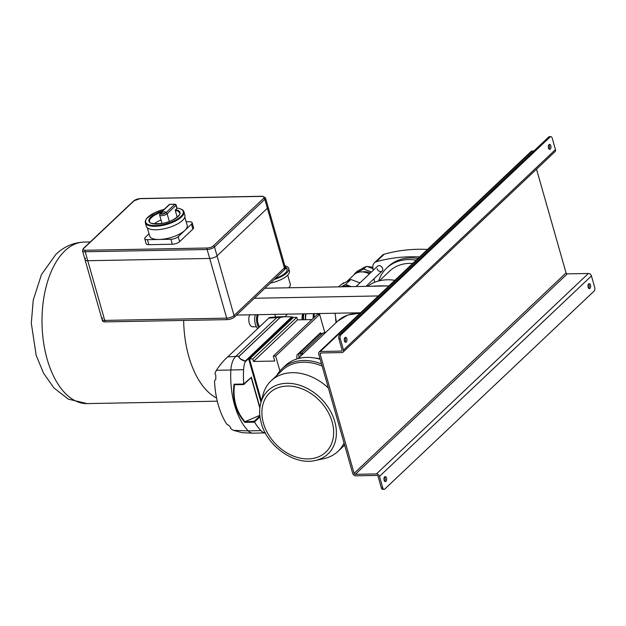 <?xml version="1.0" encoding="UTF-8"?>
<svg xmlns="http://www.w3.org/2000/svg" width="626" height="626" viewBox="0 0 626 626"><rect width="100%" height="100%" fill="white"/><g stroke="black" fill="none" stroke-linecap="round" stroke-linejoin="round"><path stroke-width="0.94" d="M85.715 258.295A5.571 2.066 -15.9 0 0 85.042 259.735A5.571 2.066 -15.9 0 0 87.75 260.721A5.571 2.066 164.1 0 1 85.042 259.735L82.499 250.783A5.571 2.066 164.1 0 0 85.206 251.762L87.75 260.721L209.702 258.452A5.571 2.066 -15.9 0 0 217.042 255.862L267.38 208.255A5.571 2.066 -15.9 0 0 268.045 206.815A5.571 2.066 164.1 0 1 267.38 208.255L264.829 199.303A1.111 0.845 -133.4 0 0 263.609 198.325A4.452 1.651 -15.9 0 0 261.973 196.384L140.028 198.653A4.452 1.651 -15.9 0 0 134.16 200.727A1.111 0.845 -133.4 0 0 133.674 200.915L83.336 248.522L82.499 250.783M102.711 317.985A5.571 2.066 -15.9 0 0 102.046 319.424L102.476 320.919A5.571 2.066 164.1 0 0 105.184 321.897L104.753 320.402A5.571 2.066 164.1 0 1 102.046 319.424A5.571 2.066 -15.9 0 0 104.753 320.402L226.698 318.141A5.571 2.066 -15.9 0 0 234.038 315.551A5.571 2.066 164.1 0 1 226.698 318.141L209.702 258.452L87.75 260.721L104.753 320.402L226.698 318.141L227.128 319.636A5.571 2.066 164.1 0 0 234.468 317.038L284.807 269.43L284.376 267.936A5.571 2.066 -15.9 0 0 285.049 266.496A5.571 2.066 164.1 0 1 284.376 267.936L267.38 208.255L217.042 255.862A5.571 2.066 164.1 0 1 209.702 258.452L207.151 249.5L85.206 251.762A1.111 0.603 88.9 0 1 85.449 250.267L207.394 248.006A1.111 0.603 88.9 0 0 207.151 249.5A5.571 2.066 164.1 0 0 214.491 246.91A1.111 0.845 -133.4 0 0 213.27 245.932L263.609 198.325M261.973 196.384A1.111 0.603 88.9 0 1 262.239 196.267L265.494 197.863A5.571 2.066 164.1 0 1 264.829 199.303L214.491 246.91L234.038 315.551L284.376 267.936L234.038 315.551L234.468 317.038M300.863 355.936L300.84 355.865A1.675 0.9 -91.1 0 1 301.208 353.627L322.938 333.079A1.675 0.9 -91.1 0 1 323.329 332.899L325.262 332.86M287.193 269.462A16.041 5.955 -15.9 0 0 285.479 268.03M270.385 283.069A17.716 6.581 -15.9 0 0 289.423 270.972L288.719 268.484A17.716 6.581 -15.9 0 0 284.846 265.792M275.252 278.468A16.041 5.955 -15.9 0 0 287.107 268.945A16.041 5.955 -15.9 0 0 285.198 267.036M274.211 279.454A17.716 6.581 -15.9 0 0 288.719 268.484M288.75 287.78A14.93 5.54 -15.9 0 0 290.292 284.173L287.717 275.143M285.198 316.686L287.264 314.135M302.694 313.853A10.024 5.407 88.9 0 0 302.115 319.769M259.688 326.655A8.357 4.507 -91.1 0 1 258.006 323.329A8.357 4.507 -91.1 0 1 258.272 314.675M258.788 327.508A10.024 5.407 -91.1 0 1 257.216 324.08A10.024 5.407 -91.1 0 1 257.192 314.69M257.732 328.501A10.024 5.407 -91.1 0 1 255.338 324.111A10.024 5.407 -91.1 0 1 255.322 314.729M274.681 314.369L275.643 317.022M249.797 314.831A7.074 3.811 88.9 0 0 249.132 322.539A7.074 3.811 88.9 0 0 252.732 326.819L256.41 326.749M361.805 268.804A16.041 12.121 46.6 0 1 364.88 267.192M367.634 266.699A16.041 12.121 46.6 0 1 372.9 267.435M362.407 271.919A14.703 11.111 46.6 0 1 370.373 272.991M354.418 274.407L354.472 273.875L363.667 269.063L371.453 271.974M354.472 273.875L357.383 271.121L366.578 266.308L372.986 268.703M366.578 266.308L363.667 269.063M341.733 286.802A17.481 13.209 46.6 0 1 350.638 286.63M341.123 286.81L345.552 284.494L351.249 286.622M338.596 286.857L340.88 284.705L350.85 279.478L359.927 282.874M350.85 279.478L345.552 284.494M346.788 281.606L354.058 274.728A17.019 12.864 46.6 0 1 369.395 273.914M332.132 421.846A40.8 30.838 -133.4 0 0 287.397 386.054A40.8 30.838 -133.4 0 0 263.421 423.121A40.8 30.838 -133.4 0 0 308.156 458.921A40.8 30.838 -133.4 0 0 332.132 421.846M320.191 359.269A49.877 37.701 -133.4 0 0 285.229 365.701L281.974 368.784A49.877 37.701 -133.4 0 0 276.684 375.545M343.471 446.166A49.877 37.701 -133.4 0 0 344.754 445.485M315.168 460.517A43.617 32.967 -133.4 0 0 334.761 421.556A43.617 32.967 -133.4 0 0 297.021 384.497A43.617 32.967 -133.4 0 0 260.776 403.011C259.125 409.294 259.297 415.993 261.3 423.098C267.247 446.33 294.705 465.572 315.168 460.517L323.634 458.725A48.601 36.738 -133.4 0 0 337.946 451.393A48.601 36.738 -133.4 0 0 344.042 442.989M328.376 387.995A48.601 36.738 -133.4 0 0 271.16 380.772A48.601 36.738 -133.4 0 0 263.03 394.646L260.776 403.011M322.147 366.124A48.601 36.738 -133.4 0 0 282.24 370.287L271.16 380.772M321.521 363.925A49.877 37.701 -133.4 0 0 281.974 368.784M265.494 197.863L285.472 267.991A5.571 2.066 164.1 0 1 284.807 269.43M105.184 321.897L227.128 319.636M387.744 253.272L387.024 253.46M302.882 319.753L302.953 313.845M302.608 314.596L303.688 314.581M303.493 319.745A16.151 8.709 -91.1 0 1 303.79 313.829M305.371 319.706A16.151 8.709 -91.1 0 1 305.668 313.79M305.668 319.706A15.595 8.412 -91.1 0 1 305.981 313.79M313.141 318.423A15.595 8.412 -91.1 0 1 313.485 313.649M314.041 317.562A13.928 7.504 -91.1 0 1 314.44 313.634M325.59 332.32A15.595 8.412 -91.1 0 1 324.964 332.868M336.084 322.625A15.595 8.412 -91.1 0 1 335.653 317.538M356.053 286.536L377.572 266.183A3.341 2.527 46.6 0 1 380.42 265.948A3.341 2.527 46.6 0 1 382.682 268.562A3.341 2.527 46.6 0 1 382.165 271.042A3.341 2.527 46.6 0 1 379.309 271.277A3.341 2.527 46.6 0 1 377.055 268.664M417.996 258.436A51.105 38.632 -133.4 0 0 410.531 257.92A51.105 38.632 -133.4 0 0 388.417 266.426L386.641 268.1A51.105 38.632 -133.4 0 0 378.605 280.988M376.296 261.738A7.802 5.892 -133.4 0 0 374.356 262.826L382.306 255.306A7.802 5.892 46.6 0 1 384.239 254.219L376.296 261.738A183.809 138.941 46.6 0 1 419.6 256.918M374.356 262.826A7.802 5.892 -133.4 0 0 372.869 267.028A183.809 138.941 46.6 0 0 373.127 270.393M374.575 282.342A183.809 138.941 46.6 0 1 374.043 278.719M384.239 254.219A183.809 138.941 46.6 0 1 427.542 249.406M416.22 260.119A51.105 38.632 -133.4 0 0 408.755 259.594A51.105 38.632 -133.4 0 0 386.641 268.1M412.737 263.405A46.903 35.447 -133.4 0 0 409.827 263.35A46.903 35.447 -133.4 0 0 389.529 271.16A46.903 35.447 -133.4 0 0 388.66 272.013M299.721 357.016L298.985 357.031L299.134 357.571M298.985 357.031A2.786 1.502 -91.1 0 1 299.596 353.291L301.607 353.252M322.007 333.955L319.996 333.994L299.596 353.291M319.996 333.994A2.786 1.502 -91.1 0 1 320.653 333.697L322.312 333.666M397.713 277.615L373.8 300.237M236.542 315.074L360.537 312.773M264.931 288.226L388.848 285.925M254.336 298.25L378.245 295.949M335.066 313.25A183.809 138.941 -133.4 0 0 336.428 322.304M387.291 285.949A183.809 138.941 -133.4 0 0 371.734 286.238M367.611 286.317A51.105 38.632 46.6 0 1 394.787 280.299M164.388 211.799A2.23 0.829 -15.9 0 0 162.142 212.378A2.23 0.829 -15.9 0 0 161.187 213.411A2.23 0.829 -15.9 0 0 162.267 213.802A2.23 0.829 -15.9 0 0 164.513 213.231A2.23 0.829 -15.9 0 0 165.467 212.191A2.23 0.829 -15.9 0 0 164.388 211.799M164.137 209.374A19.492 7.238 -15.9 0 0 146.406 223.325A19.492 7.238 -15.9 0 0 174.607 220.626A19.492 7.238 -15.9 0 0 176.994 208.145L176.994 208.145A1.111 0.415 164.1 0 1 176.868 208.309L176.016 205.328A1.111 0.845 -133.4 0 0 174.795 204.35A1.111 0.728 -85.7 0 1 175.163 204.232A1.111 1.111 0 0 1 176.149 205.038L177.017 208.075C181.243 208.732 183.528 209.976 183.887 211.784A20.055 7.449 164.1 0 1 175.249 221.135A20.055 7.449 164.1 0 1 155.068 226.299A20.055 7.449 164.1 0 1 145.318 222.77L146.312 226.252A20.055 7.449 -15.9 0 0 156.054 229.781A20.055 7.449 -15.9 0 0 176.235 224.617A20.055 7.449 -15.9 0 0 184.881 215.266L183.887 211.784M177.181 217.183L175.264 210.453L176.868 208.309M161.038 220.023A15.595 5.79 -15.9 0 0 154.16 223.865M149.043 233.819L145.388 237.277A5.571 2.066 -15.9 0 0 144.723 238.717A5.571 2.066 -15.9 0 0 147.431 239.695L159.153 239.476A19.492 7.238 -15.9 0 0 184.842 230.407A19.492 7.238 -15.9 0 0 187.174 225.368L184.819 217.097M147.431 239.695L148.847 244.672A5.571 2.066 164.1 0 1 146.14 243.694L144.723 238.717M147.321 227.778L149.677 236.049A19.492 7.238 -15.9 0 0 159.153 239.476L170.882 239.265A5.571 2.066 -15.9 0 0 178.222 236.667L191.47 224.139A5.571 2.066 -15.9 0 0 192.135 222.7A5.571 2.066 -15.9 0 0 189.428 221.721L186.157 221.784M192.135 222.7L193.551 227.676A5.571 2.066 164.1 0 1 192.886 229.116L191.47 224.139M178.222 236.667L179.639 241.644A5.571 2.066 164.1 0 1 172.299 244.234L170.882 239.265M179.639 241.644L192.886 229.116M148.847 244.672L172.299 244.234M344.488 282.811L343.463 282.827L342.234 283.993M265.604 432.902L265.275 432.887A17.731 9.562 88.9 0 1 260.956 430.625L248.248 430.884A17.755 9.578 88.9 0 0 253.084 433.161L252.724 433.161A17.755 9.578 -91.1 0 1 248.225 430.884A61.207 32.998 -91.1 0 1 234.594 405.085A61.207 32.998 -91.1 0 1 230.861 369.927L230.861 369.927A61.207 32.998 88.9 0 0 248.248 430.884A0.556 0.407 135.8 0 1 248.225 430.884L233.498 430.352L231.268 429.115A60.198 32.458 -91.1 0 1 230.525 428.254L230.751 427.738A60.245 32.482 -91.1 0 1 229.006 425.422L226.902 424.334A60.159 32.435 -91.1 0 1 218.271 404.92A60.159 32.435 -91.1 0 1 214.522 380.89L215.829 379.192A60.245 32.482 88.9 0 1 215.806 375.248L215.156 374.293A60.198 32.458 88.9 0 1 215.195 372.681L216.4 370.318C220.031 364.747 223.803 360.271 227.715 356.89L269.415 317.523L278.312 316.803A6.62 3.568 -91.1 0 1 278.39 316.803M292.217 316.912L291.63 316.928L292.53 317.069L245.071 361.953L245.173 361.171C240.987 359.966 238.968 358.315 239.116 356.225L280.119 317.452L285.002 316.686L291.81 316.889M245.173 361.171L291.63 316.928C284.908 316.568 281.097 316.748 280.19 317.452A0.556 0.423 -133.4 0 0 280.119 317.452L276.895 317.507A0.556 0.423 -133.4 0 0 276.872 317.507L235.9 356.28A0.556 0.423 -133.4 0 0 235.877 356.28A17.755 9.578 88.9 0 0 230.884 369.927A17.755 9.578 -91.1 0 1 235.877 356.28L276.872 317.507A6.62 3.568 -91.1 0 1 278.312 316.803L278.46 316.795A6.62 3.568 88.9 0 0 276.895 317.507L268.71 318.118M280.19 317.452L239.195 356.233C237.997 357.407 239.969 358.972 245.11 360.928M279.908 370.944L275.659 356.037L273.319 356.084L274.736 361.053L253.491 361.452L252.779 358.964L248.624 358.784L292.639 317.155L293.445 317.46L249.492 359.027L261.386 400.757M245.071 361.953A17.731 9.562 88.9 0 0 243.6 369.692A61.176 32.982 88.9 0 0 243.725 384.028L250.517 378.018M243.764 384.215L234.523 384.646C233.592 391.79 234.038 398.559 235.845 404.959C237.677 411.345 240.767 416.979 245.126 421.854L254.179 421.282L254.594 422.174A61.176 32.982 88.9 0 0 260.956 430.625M245.126 421.854L244.915 422.362C240.431 417.409 237.246 411.65 235.353 405.069C233.49 398.457 233.052 391.5 234.046 384.215L235.063 384.646M259.821 415.335L245.548 421.447M311.904 319.589L297.467 319.855L296.763 317.366L293.234 317.437M324.894 332.868L319.643 314.448L317.296 314.487L273.319 356.084M252.779 358.964L296.763 317.366M253.491 361.452L297.467 319.855M275.659 356.037L319.643 314.448M252.904 433.161A17.755 9.578 -91.1 0 1 252.724 433.161L242.215 432.699L233.498 430.352M550.16 136.914L548.752 136.945A2.786 1.502 -91.1 0 1 549.409 136.648L550.817 136.617A2.786 1.502 88.9 0 0 550.16 136.914L340.857 334.871A2.786 1.502 88.9 0 0 340.239 338.611L343.502 350.051A2.786 2.105 46.6 0 1 343.071 352.117A2.786 2.105 46.6 0 1 341.866 352.579L320.755 352.97A1.111 0.845 -133.4 0 0 320.105 353.98L354.105 473.358A1.111 0.845 -133.4 0 0 355.325 474.328L376.437 473.937A2.786 2.105 46.6 0 1 379.489 476.386L382.744 487.826A2.786 1.502 88.9 0 0 384.121 489.352A2.786 1.502 88.9 0 0 384.779 489.055L594.082 291.106A2.786 1.502 88.9 0 0 594.7 287.365L591.445 275.925L379.489 476.386M343.071 352.117L555.019 151.656A2.786 2.105 46.6 0 0 555.458 149.591L552.195 138.15A2.786 1.502 88.9 0 0 550.817 136.617M384.121 489.352L382.713 489.383A2.786 1.502 -91.1 0 1 381.336 487.85L378.081 476.409A1.111 0.845 -133.4 0 0 376.86 475.431L355.756 475.823A2.786 2.105 46.6 0 1 352.696 473.381L318.697 354.011A2.786 2.105 46.6 0 1 319.127 351.945A2.786 2.105 46.6 0 1 320.332 351.476L341.436 351.084A1.111 0.845 -133.4 0 0 342.093 350.075L338.838 338.635A2.786 1.502 -91.1 0 1 339.449 334.894L340.857 334.871M385.945 481.331A2.504 1.354 88.9 0 0 386.61 478.499A2.504 1.354 88.9 0 0 385.256 476.582A2.504 1.354 88.9 0 0 384.669 476.855A2.504 1.354 88.9 0 0 383.996 479.68A2.504 1.354 88.9 0 0 385.35 481.597A2.504 1.354 88.9 0 0 385.945 481.331M384.56 476.965A2.504 1.354 -91.1 0 1 384.638 481.245M588.675 283.914A2.504 1.354 -91.1 0 1 589.262 283.641A2.504 1.354 -91.1 0 1 590.615 285.558A2.504 1.354 -91.1 0 1 589.95 288.39A2.504 1.354 -91.1 0 1 589.356 288.656A2.504 1.354 -91.1 0 1 588.002 286.739A2.504 1.354 -91.1 0 1 588.675 283.914M588.643 288.304A2.504 1.354 88.9 0 0 588.565 284.024M344.996 337.586A2.504 1.354 -91.1 0 1 345.583 337.32A2.504 1.354 -91.1 0 1 346.937 339.229A2.504 1.354 -91.1 0 1 346.272 342.062A2.504 1.354 -91.1 0 1 345.677 342.328A2.504 1.354 -91.1 0 1 344.323 340.419A2.504 1.354 -91.1 0 1 344.996 337.586M344.965 341.976A2.504 1.354 88.9 0 0 344.887 337.696M550.277 149.121A2.504 1.354 88.9 0 0 550.943 146.288A2.504 1.354 88.9 0 0 549.589 144.379A2.504 1.354 88.9 0 0 549.002 144.645A2.504 1.354 88.9 0 0 548.329 147.478A2.504 1.354 88.9 0 0 549.683 149.387A2.504 1.354 88.9 0 0 550.277 149.121M548.892 144.755A2.504 1.354 -91.1 0 1 548.971 149.035M319.127 351.945L531.083 151.484A2.786 2.105 46.6 0 1 532.288 151.023L533.9 150.991M536.513 169.161L566.06 272.897A1.111 0.845 -133.4 0 0 567.281 273.875L588.385 273.484A2.786 2.105 46.6 0 1 591.445 275.925M548.752 136.945L339.449 334.894M359.817 313.454A46.23 34.946 -133.4 0 0 337.664 321.13L298.023 358.628M315.003 358.056A46.23 34.946 46.6 0 1 320.074 358.862M325.074 333.04L322.938 333.079M301.208 353.627L303.352 353.588M65.018 250.721A80.762 43.546 88.9 0 0 43.499 341.913A80.762 43.546 88.9 0 0 87.061 403.598L68.375 399.161L53.946 387.964L43.46 373.049L36.151 355.255L31.3 323.133L33.248 300.05L41.457 274.595L55.831 254.438C64.008 246.613 73.422 242.505 84.064 242.09A80.762 43.546 88.9 0 0 65.018 250.721M183.661 320.442A80.762 43.546 88.9 0 0 216.588 398.034M207.394 248.006A4.452 1.651 -15.9 0 0 213.27 245.932M134.16 200.727L83.814 248.334A1.111 0.845 -133.4 0 0 83.336 248.522M83.814 248.334A4.452 1.651 -15.9 0 0 85.449 250.267M262.239 196.267L140.287 198.536A1.111 0.603 88.9 0 0 140.028 198.653M322.038 333.791L320.426 332.813L296.967 354.997L296.771 358.988M175.397 209.694A16.151 6.002 164.1 0 1 172.995 219.906A16.151 6.002 164.1 0 1 149.849 222.52A16.151 6.002 164.1 0 1 162.22 211.189M161.007 212.339A15.595 5.79 -15.9 0 0 149.606 221.549C149.137 223.451 153.307 224.085 162.118 223.443C173.668 221.956 182.017 213.403 179.599 213.004A15.595 5.79 -15.9 0 0 175.264 210.453M169.153 204.632A1.111 0.845 46.6 0 1 169.638 204.444L160.749 212.848A3.067 1.135 -15.9 0 0 161.868 214.178A3.067 1.135 -15.9 0 0 165.906 212.754L174.795 204.35A18.936 7.035 -15.9 0 0 172.338 204.287A18.936 7.035 -15.9 0 0 169.638 204.444A1.111 0.454 84.5 0 1 169.81 204.326A1.111 1.111 0 0 0 169.153 204.632L160.264 213.036A1.111 0.845 46.6 0 1 160.749 212.848M170.006 204.412A1.111 0.454 84.5 0 0 169.81 204.326L175.163 204.232M176.149 205.038A1.111 0.415 -15.9 0 1 176.016 205.328L167.126 213.732A1.111 0.845 -133.4 0 0 165.906 212.754M169.325 221.447L167.126 213.732A4.179 1.549 164.1 0 1 162.791 215.571A4.179 1.549 164.1 0 1 159.591 214.945L160.264 213.036M239.195 356.233A0.556 0.423 -133.4 0 0 239.116 356.225L227.715 356.89M260.987 402.213L248.624 358.784M259.845 408.058L251.143 377.517M251.308 377.087L259.923 407.346M259.993 416.853L254.532 422.018M254.179 421.282L259.876 415.891M254.594 422.174L244.915 422.362M234.046 384.215L243.725 384.028M243.6 369.692L216.4 370.318M340.239 338.611L338.838 338.635M381.336 487.85L382.744 487.826M342.132 350.427L341.436 351.084M532.288 151.023L320.332 351.476M588.385 273.484L376.437 473.937M567.281 273.875L355.325 474.328M566.06 272.897L354.105 473.358M321.185 352.962L320.105 353.98M555.458 149.591L343.502 350.051M102.046 319.424L85.042 259.735M360.146 313.149L347.79 314.988L337.664 321.13M84.064 242.09L90.254 241.98M87.061 403.598L217.285 401.18M344.636 445.063L337.946 451.393M325.841 332.312L324.738 332.336M140.287 198.536L133.674 200.915M390.436 270.338L379.379 280.792M354.308 313.438L354.903 312.883M382.165 271.042L365.975 286.348M164.192 209.319L155.084 212.511L146.641 218.427L145.263 221.127L145.318 222.77M162.017 223.459L159.591 214.945M292.021 316.881L285.01 316.686M234.781 384.708L243.772 384.528L250.971 377.728M285.002 316.686L278.46 316.795M265.291 432.91L253.084 433.161"/></g></svg>
